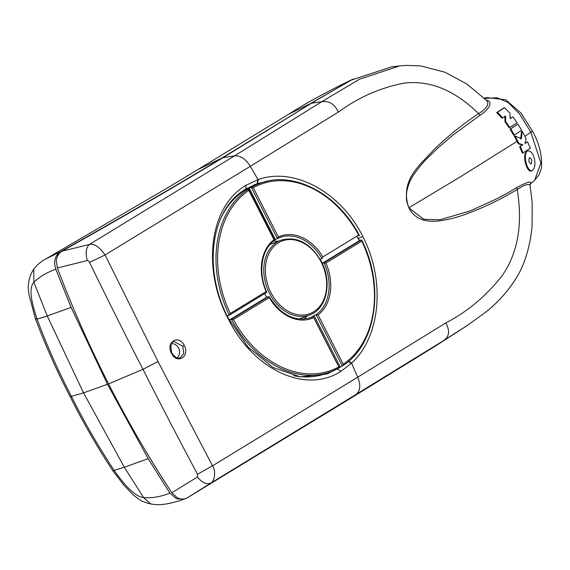 <?xml version="1.0" encoding="UTF-8"?>
<svg xmlns="http://www.w3.org/2000/svg" width="570" height="570" viewBox="0 0 570 570"><rect width="100%" height="100%" fill="white"/><g stroke="black" fill="none" stroke-linecap="round" stroke-linejoin="round"><path stroke-width="0.85" d="M310.03 104.125L215.595 161.887C166.639 191.199 114.962 221.146 60.562 251.719C54.977 255.609 53.388 261.423 55.796 269.168L71.093 307.373L107.481 384.266L83.541 392.88L70.174 396.692C56.879 371.163 45.265 345.071 35.333 318.43L37.086 319.122C46.868 345.477 58.347 371.298 71.521 396.578C84.189 422.014 98.403 446.616 114.164 470.393L124.324 467.229L83.541 392.88L47.253 315.958L37.086 319.122C32.597 305.677 27.83 288.57 33.865 282.271L33.744 269.183C37.071 264.879 41.069 261.473 45.743 258.972L60.562 251.719M185.578 498.536L184.146 499.142L176.422 498.75L169.881 493.086L148.172 458.643L107.481 384.266M351.59 363.14L340.967 371.298C305.171 394.654 252.71 369.075 228.164 318.687C201.894 269.339 209.176 206.247 246.155 185.214L258.06 179.643C293.614 166.611 340.718 191.805 362.727 236.365C385.698 280.305 380.589 336.642 351.59 363.14L357.718 377.19L445.761 322.955C467.564 311.626 486.374 295.851 502.206 275.623C517.923 252.859 522.925 224.131 517.211 189.447C501.158 199.265 484.13 207.459 466.11 214.028C457.047 217.498 447.614 219.849 437.824 221.075C428.647 221.744 415.737 221.16 408.818 207.779C406.246 199.899 406.118 201.438 406.695 191.947C408.141 184.552 410.934 178.182 415.081 172.838C416.528 170.544 423.168 162.336 425.961 159.636L437.931 147.958L452.822 135.168L484.92 111.706C490.535 106.241 491.461 102.465 487.692 100.37L486.224 100.071M530.221 184.131L530.321 184.032C532.188 180.498 527.72 181.638 516.926 187.452C508.732 192.468 501.586 196.458 495.48 199.415L470.043 210.971L440.004 219.763L423.781 219.308L408.818 207.779C398.986 179.343 421.943 163.668 433.428 150.109C447.699 136.301 462.747 124.139 478.579 113.622C485.512 109.319 488.533 105.507 487.649 102.187L486.623 100.477M480.061 115.112L478.579 113.622C454.668 90.174 429.844 80.014 404.101 83.149C380.283 87.737 358.359 97.385 338.331 112.098L250.273 166.319L258.06 179.643M395.936 66.419L391.918 66.754L350.636 80.292L311.434 103.248L223.02 157.683C172.489 188.114 118.838 219.272 62.08 251.142L89.312 244.516C94.121 243.354 99.372 246.839 105.065 254.961L89.533 262.328C108.471 301.259 126.284 336.927 142.977 369.317C159.386 401.886 177.562 436.862 197.512 474.247L212.51 465.832L357.718 377.19C360.895 385.021 360.368 390.749 356.143 394.376L443.546 340.632L467.792 325.149M466.374 326.126L435.081 346.261L350.507 398.366L187.644 497.589L210.857 483.068L356.143 394.376L346.809 400.625M267.017 181.267L257.512 183.604L258.288 179.564M359.485 240.661L357.589 236.913M351.747 362.99L348.576 361.302M530.036 185.678C530.506 184.694 529.395 184.367 526.694 184.68C524.35 185.293 521.187 186.882 517.211 189.447L516.926 187.452M496.67 112.632L497.446 112.326L502.719 117.848L502.02 118.118L496.67 112.632L503.745 107.979L504.543 107.666L509.922 113.152L510.178 118.667L512.922 116.864L517.097 122.814L509.188 127.787L505.013 121.838L504.849 116.28M510.178 118.489L512.922 116.864M514.389 134.997L513.72 135.254L510.043 129.112L517.952 124.139L521.628 130.274L514.389 134.997L510.706 128.856L517.952 124.139M520.681 139.023L521.529 131.563L522.206 131.299L524.856 136.28L530.891 132.261L519.683 114.121L508.091 102.507L497.247 97.819L484.45 98.346M525.041 143.27L527.549 141.802L530.356 148.278L522.441 153.259L519.633 146.782L522.263 145.079L518.265 143.768L514.34 136.251L515.009 135.988L521.358 138.759L522.206 131.299M348.249 361.579L351.434 363.29M257.889 179.7L257.127 183.732L245.763 189.076C210.031 209.397 202.906 270.415 228.306 318.131L248.007 346.995L272.93 367.429L300.283 376.856L326.895 374.013L338.908 368.035M339.528 367.622L341.373 366.332M340.832 366.546L339.513 367.472M337.526 368.783L327.28 373.87M257.127 183.732L264.943 181.78M253.301 185.2L256.977 183.825M531.425 170.979C527.115 172.838 521.885 156.501 526.445 151.421L527.107 151.164C533.427 148.72 538.158 165.727 532.202 170.679L531.147 171.114M532.43 131.014C539.277 143.255 542.298 155.603 541.5 168.057L539.227 174.534L534.624 180.291L540.909 163.113L530.891 132.261L532.43 131.014L520.952 112.974L505.633 99.729L486.659 97.57L484.201 98.104M502.719 117.848L505.547 116.009L505.683 121.574L509.851 127.53M497.446 112.326L504.543 107.666M505.013 121.838L505.683 121.574M510.043 129.112L510.706 128.856M408.818 207.779L460.261 176.892L517.061 141.367L517.546 140.733L515.009 135.988M526.445 151.421L527.107 151.164C522.533 156.216 527.792 172.546 532.202 170.679M527.549 141.802L524.991 143.476L526.103 138.767L524.856 136.28M519.633 146.782L520.303 146.526L523.103 153.002M522.263 145.079L520.303 146.526M518.265 143.768L518.935 143.512L522.932 144.823M517.546 140.733L518.935 143.512M530.848 164.01L531.183 163.875C528.974 162.999 528.397 160.94 529.452 157.69C531.81 158.56 532.387 160.626 531.183 163.875L531.019 163.968M391.918 66.754L399.606 65.935L359.542 79.194L321.793 101.695L234.598 155.824C240.512 155.517 245.734 159.016 250.273 166.319L105.065 254.961L158.004 361.515L142.977 369.317L108.585 383.902C127.766 421.522 148.856 457.81 171.869 492.758L197.519 476.94C196.978 476.221 203.433 486.032 210.857 483.068C212.61 483.324 217.341 473.563 212.51 465.832L158.004 361.515M62.08 251.142C58.803 253.094 56.886 256.251 56.337 260.604L57.342 267.993C72.34 307.636 89.419 346.275 108.585 383.902M89.533 262.328C88.279 260.746 87.523 260.155 87.267 260.547L57.342 267.993M197.512 474.247L197.519 476.94M187.644 497.589C184.324 499.491 180.818 499.512 177.12 497.653L171.869 492.758M171.506 353.272C165.328 342.228 178.838 333.956 184.238 345.498C190.366 356.578 176.835 364.821 171.506 353.272L171.819 353.03C170.209 345.855 170.936 342.021 173.993 341.537L182.792 346.218L184.238 345.498M171.819 353.03C174.84 357.333 177.669 358.922 180.298 357.796L183.825 353.229L182.792 346.218M320.169 259.35L321.95 258.659L322.827 256.949L358.687 235.061A99.501 74.755 68.8 0 0 253.28 187.687L251.306 187.366A100.648 75.611 -111.2 0 1 258.93 183.739L254.712 185.371A100.648 75.611 68.8 0 0 221.83 216.08M293.742 375.701A100.648 75.611 68.8 0 0 327.501 373.044L331.726 371.405A100.648 75.611 -111.2 0 1 231.399 319.264L268.712 296.486L269.126 296.656C281.11 315.21 295.018 322.178 310.842 317.561A42.893 32.219 68.8 0 0 313.222 316.485L339.357 367.778A100.648 75.611 -111.2 0 1 331.726 371.405L339.414 367.75M322.242 263.333L359.221 240.761A100.648 75.611 68.8 0 0 358.202 238.723A100.648 75.611 68.8 0 0 357.34 237.063M359.221 240.761L361.33 239.941L361.793 241.146L325.926 263.041A44.032 33.081 -111.2 0 1 318.103 314.911L343.218 364.209L342.306 365.976L316.172 314.683L318.103 314.911M339.421 367.287A100.648 75.611 68.8 0 0 340.197 366.795L342.406 365.919C376.2 345.313 385.149 286.254 361.736 240.127L361.33 239.941L324.017 262.72L325.926 263.041M264.701 293.614A42.893 32.219 -111.2 0 0 265.527 295.296A42.893 32.219 -111.2 0 0 266.603 297.305L229.311 320.062L231.399 319.264L233.379 319.542A99.501 74.755 68.8 0 0 338.787 366.909L339.357 367.778M274.519 239.913A42.893 32.219 -111.2 0 1 275.324 239.478L279.82 237.583A42.893 32.219 68.8 0 0 277.533 238.609M278.267 241.253A42.893 32.219 68.8 0 0 273.557 241.181M303.796 319.129A42.893 32.219 68.8 0 0 307.216 315.894M279.82 237.583A42.893 32.219 68.8 0 1 321.95 258.659L322.114 258.559M275.324 239.478L249.19 188.186L251.306 187.366L277.44 238.659L278.395 236.985A44.032 33.081 -111.2 0 1 322.827 256.949M358.687 235.061L359.264 235.88M258.93 183.739C292.453 169.739 337.568 193.137 359.413 235.567L359.335 235.845M230.273 313.45L266.14 291.555A44.032 33.081 -111.2 0 1 273.963 239.692L274.647 240.155L248.762 189.361L248.349 189.169L248.848 190.394A99.501 74.755 68.8 0 0 230.273 313.45L229.325 315.203A100.648 75.611 -111.2 0 1 248.349 189.169L246.24 189.988A100.648 75.611 68.8 0 1 249.19 188.186M266.14 291.555L266.639 292.424L229.496 315.096M274.583 240.412C261.473 249.104 257.668 272.859 266.803 292.096L266.639 292.424M266.717 292.389L229.411 315.16L227.252 316.008M266.603 297.305L268.712 296.486L269.24 297.647L233.379 319.542M340.197 366.795L314.063 315.502A42.893 32.219 -111.2 0 1 311.106 317.305L313.222 316.485L313.671 317.611A44.032 33.081 -111.2 0 1 269.24 297.647M314.063 315.502L316.172 314.683A42.893 32.219 68.8 0 0 324.017 262.72L322.271 263.397M353.179 79.031L309.952 103.84L288.805 114.128L197.769 169.632L221.602 158.232M71.093 307.373L47.253 315.958L33.865 282.271C39.209 276.992 46.519 272.624 55.796 269.168M148.172 458.643L124.324 467.229L143.562 497.56C133.815 496.57 122.522 482.156 114.15 470.4L114.164 470.393M169.881 493.086C160.747 496.812 151.969 498.301 143.562 497.56L150.715 503.966C156.771 504.856 159.187 505.241 169.404 503.403C178.609 501.222 180.434 500.296 184.146 499.142M114.15 470.4L113.188 471.24C97.306 447.208 82.971 422.363 70.174 396.692M445.761 322.955C450.108 330.728 449.367 336.621 443.546 340.632L435.216 346.175M358.16 238.638L362.727 236.365M340.967 371.298L337.426 368.968L336.934 369.146M228.164 318.687L228.306 318.131M245.763 189.076L246.155 185.214M338.331 112.098C334.618 104.082 329.111 100.612 321.793 101.695L311.434 103.248M223.02 157.683L234.598 155.824L89.312 244.516C85.985 247.779 85.308 253.123 87.267 260.547M299.129 319.036L309.802 314.897A40.028 30.075 -111.2 0 1 269.482 293.351A40.028 30.075 -111.2 0 1 280.853 240.248L270.18 244.395M270.928 292.624A38.888 29.213 68.8 0 0 313.621 311.811A38.888 29.213 68.8 0 0 321.138 261.972A38.888 29.213 68.8 0 0 278.445 242.784A38.888 29.213 68.8 0 0 270.928 292.624M253.28 187.687L278.395 236.985M273.963 239.692L248.848 190.394M338.787 366.909L313.671 317.611M343.218 364.209A99.501 74.755 68.8 0 0 361.793 241.146M288.634 114.228L288.805 114.128C305.648 103.32 327.016 91.663 352.916 79.159M45.792 258.944L167.516 187.893L197.769 169.632M466.794 325.819L483.859 313.514C496.263 304.209 506.858 292.709 515.651 279.015C524.265 265.684 529.722 248.313 532.038 226.888L532.188 202.542L530.079 185.328M530.257 184.074L530.079 185.293M529.737 184.566L534.632 180.277M486.809 100.648L466.673 83.925L444.985 72.226L420.788 65.928L406.752 65.386L399.713 65.921M177.277 357.917A8.579 8.579 0 0 0 171.67 343.482M309.802 314.897C326.667 309.111 332.481 282.157 321.459 261.723C310.5 242.998 296.97 235.845 280.853 240.248M33.715 269.225C28.543 277.212 27.082 286.176 29.341 296.122L35.333 318.423M150.665 503.951C141.189 501.472 139.614 499.954 132.839 494.539L123.932 485.241L113.188 471.233"/></g></svg>
